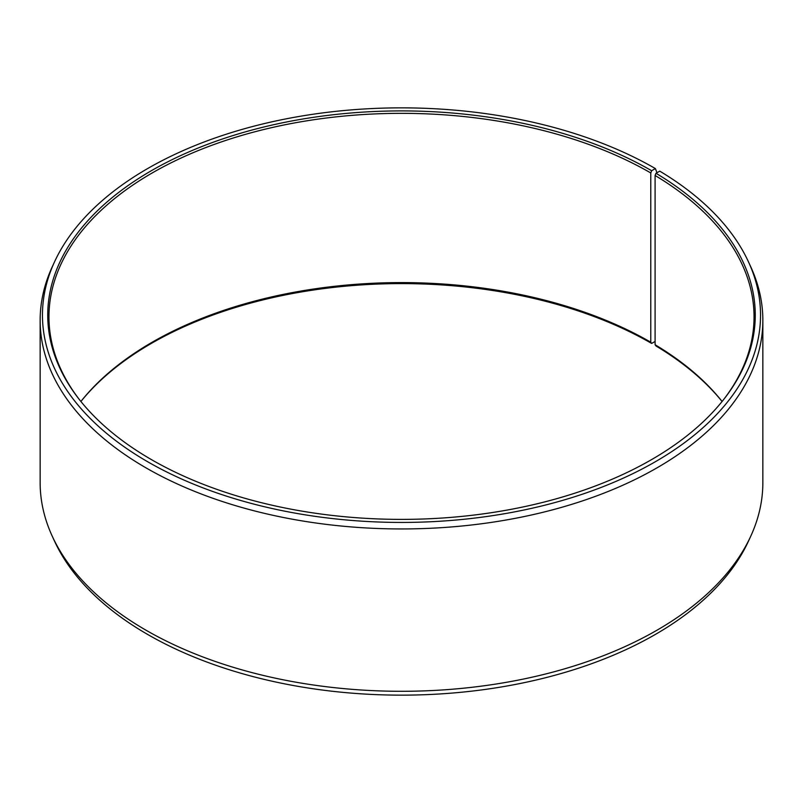 <?xml version="1.0" encoding="UTF-8"?>
<svg xmlns="http://www.w3.org/2000/svg" width="803" height="803" viewBox="0 0 803 803"><rect width="100%" height="100%" fill="white"/><g stroke="black" fill="none" stroke-linecap="round" stroke-linejoin="round"><path stroke-width="1.2" d="M722.098 401.48A352.537 203.53 -0 0 0 655.097 344.738L655.971 345.973A353.762 204.243 -0 0 1 722.078 401.5M723.874 399.242A352.537 203.53 -0 0 0 754.037 316.874A352.537 203.53 -0 0 0 655.097 175.486L655.097 344.738M656.974 172.705L655.378 168.57L651.645 170.728A353.762 204.243 -0 0 0 200.891 146.919A353.762 204.243 -0 0 0 78.564 398.529A353.762 204.243 -0 0 0 151.355 459.567A353.762 204.243 -0 0 0 724.436 398.529A353.762 204.243 -0 0 0 655.971 173.267L655.097 175.486M655.378 168.57A359.041 207.294 -0 0 0 308.312 114.959A359.041 207.294 -0 0 0 54.554 261.798A359.041 207.294 -0 0 0 147.622 461.725A359.041 207.294 -0 0 0 580.79 494.738A359.041 207.294 -0 0 0 748.446 261.798A359.041 207.294 -0 0 0 659.775 171.149L655.971 173.267M54.554 261.798L52.325 266.636A361.35 208.619 -0 0 0 40.15 320.327A361.35 208.619 -0 0 0 145.985 467.848A361.35 208.619 -0 0 0 539.787 513.067A361.35 208.619 -0 0 0 762.85 320.327A361.35 208.619 -0 0 0 750.675 266.636L748.446 261.798M40.15 320.327L40.15 482.673A361.35 208.619 -0 0 0 52.325 536.364A361.35 208.619 -0 0 0 145.985 630.194A361.35 208.619 -0 0 0 495.29 684.146A361.35 208.619 -0 0 0 750.675 536.364A361.35 208.619 -0 0 0 762.85 482.673L762.85 320.327M52.325 536.364L54.554 541.202A359.041 207.294 -0 0 0 147.622 634.43A359.041 207.294 -0 0 0 494.688 688.041A359.041 207.294 -0 0 0 748.446 541.202L750.675 536.364M651.645 170.728L650.781 172.956L650.781 342.208A352.537 203.53 -0 0 0 80.902 401.48A353.762 204.243 -0 0 1 651.645 343.433L655.097 341.446M650.781 342.208L651.645 343.433M650.781 172.956A352.537 203.53 -0 0 0 266.586 128.831A352.537 203.53 -0 0 0 48.963 316.874A352.537 203.53 -0 0 0 79.126 399.242"/></g></svg>
